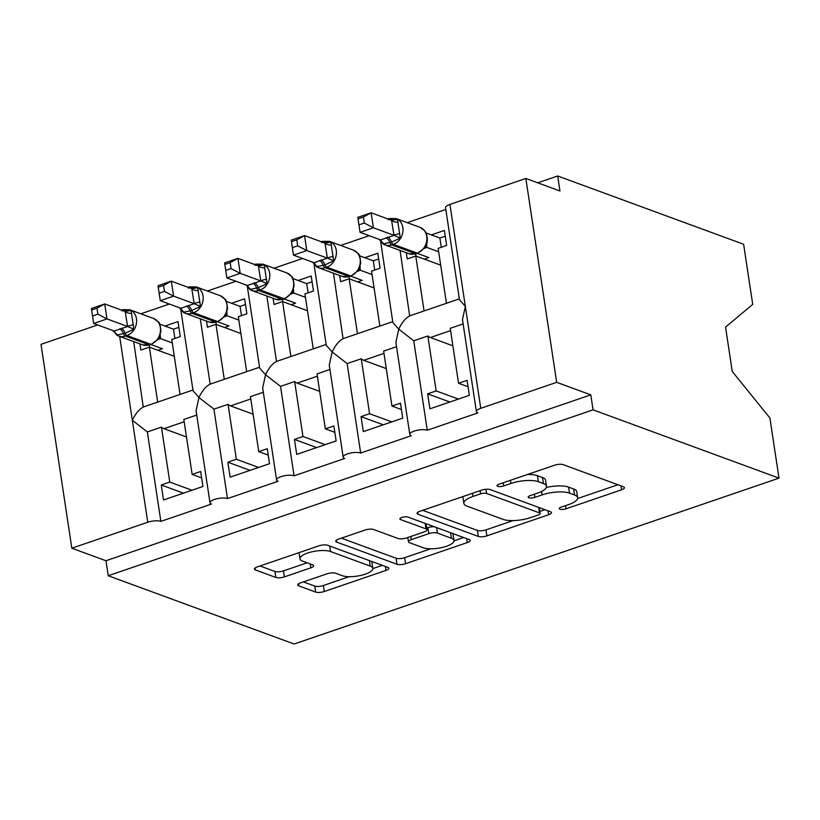 <?xml version="1.0" encoding="UTF-8"?>
<svg xmlns="http://www.w3.org/2000/svg" width="820" height="820" viewBox="0 0 820 820"><rect width="100%" height="100%" fill="white"/><g stroke="black" fill="none" stroke-linecap="round" stroke-linejoin="round"><path stroke-width="1.23" d="M559.999 509.199A4.387 1.384 171.4 0 0 566.005 508.81L621.57 489.796A6.273 1.978 171.4 0 0 624.42 487.633A6.273 1.978 171.4 0 0 623.446 486.783L563.176 464.643A6.273 1.978 171.4 0 0 554.597 465.206L499.031 484.21A4.387 1.384 171.4 0 0 497.033 485.737A4.387 1.384 171.4 0 0 497.709 486.332A4.387 1.384 171.4 0 0 503.716 485.932L510.901 483.472A20.08 6.334 171.4 0 1 538.361 481.688L543.383 483.533A20.08 6.334 171.4 0 1 546.499 486.25A20.08 6.334 171.4 0 1 537.356 493.189L530.171 495.649A4.387 1.384 171.4 0 0 528.172 497.166A4.387 1.384 171.4 0 0 528.849 497.76A4.387 1.384 171.4 0 0 534.855 497.371L542.051 494.911A20.08 6.334 171.4 0 1 569.5 493.117L574.523 494.962A20.08 6.334 171.4 0 1 577.639 497.689A20.08 6.334 171.4 0 1 568.506 504.628L561.31 507.088A4.387 1.384 171.4 0 0 559.312 508.605A4.387 1.384 171.4 0 0 559.999 509.199M300.653 582.846A6.273 1.978 171.4 0 0 297.793 585.019A6.273 1.978 171.4 0 0 298.767 585.87L315.68 592.081A6.273 1.978 171.4 0 0 324.259 591.517L385.964 570.402A6.273 1.978 171.4 0 0 388.823 568.239A6.273 1.978 171.4 0 0 387.85 567.389L327.569 545.249A6.273 1.978 171.4 0 0 318.99 545.812L257.285 566.928A6.273 1.978 171.4 0 0 254.425 569.09A6.273 1.978 171.4 0 0 255.399 569.941L275.827 577.444A6.273 1.978 171.4 0 0 284.407 576.88L310.821 567.85A6.273 1.978 171.4 0 0 313.67 565.677A6.273 1.978 171.4 0 0 312.697 564.826L302.57 561.105A16.779 5.299 171.4 0 1 299.966 558.83A16.779 5.299 171.4 0 1 311.508 551.911A16.779 5.299 171.4 0 1 330.542 551.542L370.23 566.107A16.779 5.299 171.4 0 1 372.833 568.383A16.779 5.299 171.4 0 1 361.282 575.312A16.779 5.299 171.4 0 1 342.247 575.681L335.636 573.252A6.273 1.978 171.4 0 0 327.057 573.816L300.653 582.846M476.389 411.619L462.48 319.615L465.34 306.372L459.477 299.751L445.557 207.737A9.584 3.024 -8.6 0 1 449.924 204.426L525.845 178.452L559.957 190.978L557.692 175.992L743.627 244.268L752.719 304.384L725.546 327.108L732.26 371.481L769.908 418.015L779 478.132L593.065 409.846L590.8 394.861L556.678 382.335L480.756 408.309A9.584 3.024 -8.6 0 0 476.389 411.619A9.584 3.024 -8.6 0 0 477.875 412.921L427.261 430.233A9.584 3.024 171.4 0 0 416.386 430.449A9.584 3.024 171.4 0 0 409.795 434.405A9.584 3.024 171.4 0 0 411.281 435.707L360.667 453.019A9.584 3.024 171.4 0 0 349.791 453.234A9.584 3.024 171.4 0 0 343.19 457.191A9.584 3.024 171.4 0 0 344.677 458.493L294.062 475.805A9.584 3.024 171.4 0 0 283.187 476.02A9.584 3.024 171.4 0 0 276.596 479.977A9.584 3.024 171.4 0 0 278.082 481.278L227.468 498.591A9.584 3.024 171.4 0 0 216.593 498.806A9.584 3.024 171.4 0 0 209.992 502.762A9.584 3.024 171.4 0 0 211.478 504.064L160.863 521.376A9.584 3.024 171.4 0 0 147.754 522.237L71.832 548.211L41 344.338L97.652 324.956M779 478.132L294.154 644.007L108.219 575.732L593.065 409.846M478.327 536.434A6.273 1.978 171.4 0 0 486.906 535.87L548.611 514.755A6.273 1.978 171.4 0 0 551.47 512.592A6.273 1.978 171.4 0 0 550.497 511.741L490.216 489.601A6.273 1.978 171.4 0 0 481.637 490.165L419.922 511.28A6.273 1.978 171.4 0 0 417.072 513.443A6.273 1.978 171.4 0 0 418.046 514.294L478.327 536.434L477.414 530.438A6.273 1.978 171.4 0 0 485.993 529.874L513.094 520.608M467.287 542.584L405.582 563.699A6.273 1.978 171.4 0 1 397.003 564.252L336.723 542.122A6.273 1.978 171.4 0 1 335.749 541.272A6.273 1.978 171.4 0 1 338.609 539.099L365.013 530.068A6.273 1.978 171.4 0 1 373.592 529.505L398.038 538.484A6.273 1.978 171.4 0 0 406.617 537.92L424.135 531.934A6.273 1.978 171.4 0 0 426.994 529.761A6.273 1.978 171.4 0 0 426.021 528.91L400.57 519.562A4.387 1.384 171.4 0 1 399.883 518.968A4.387 1.384 171.4 0 1 402.907 517.154A4.387 1.384 171.4 0 1 407.888 517.061L469.173 539.56A6.273 1.978 171.4 0 1 470.147 540.411A6.273 1.978 171.4 0 1 467.287 542.584L466.693 538.658M183.475 493.148L161.243 484.989L163.518 499.974L202.94 486.485L200.674 471.5L192.147 474.411L183.834 419.461L196.728 415.053M161.243 484.989L169.771 482.068L161.458 427.117L147.344 431.945L160.863 521.376M201.638 477.906L192.147 474.411M186.478 436.957L163.949 428.686A14.063 6.652 -108.9 0 1 161.458 427.117M192.003 490.237L169.771 482.068M180.871 310.216L193.079 390.894L198.942 397.515L196.082 410.758L209.992 502.762M250.069 470.362L227.847 462.203L236.375 459.282L228.062 404.332L213.938 409.159L198.942 397.515C202.263 390.607 206.004 386.159 210.156 384.149L259.54 367.237M200.275 318.795L210.156 384.139M133.67 341.581L143.274 407.017L192.946 390.023M143.561 406.935C139.4 408.944 135.669 413.393 132.338 420.301L147.344 431.945M227.847 462.203L230.112 477.189L269.544 463.7L267.269 448.714L258.751 451.625L250.438 396.675L263.333 392.267M213.938 409.159L227.468 498.591M268.242 455.11L258.751 451.625M253.083 414.172L230.553 405.9A14.063 6.652 -108.9 0 1 228.062 404.332M258.597 467.451L236.375 459.282M247.476 287.43L259.673 368.108L265.536 374.73L262.677 387.973L276.596 479.977M266.869 296.01L276.473 361.446L326.145 344.451M276.76 361.364C272.599 363.373 268.868 367.821 265.536 374.73L280.542 386.374L294.062 475.805M316.674 447.577L294.441 439.417L296.717 454.403L336.138 440.914L333.873 425.928L325.345 428.839L317.032 373.889L329.927 369.482M294.441 439.417L302.969 436.496L294.657 381.546L280.542 386.374M334.837 432.324L325.345 428.839M319.677 391.386L297.147 383.104A14.063 6.652 -108.9 0 1 294.657 381.546M325.202 444.665L302.969 436.496M314.07 264.645L326.278 345.322L332.141 351.944L329.281 365.187L343.19 457.191M333.473 273.224L343.067 338.66L392.739 321.665M343.354 338.578C339.203 340.587 335.462 345.035 332.141 351.944L347.137 363.588L360.667 453.019M383.268 424.791L361.046 416.632L363.311 431.617L402.743 418.128L400.467 403.143L391.95 406.054L383.637 351.103L396.531 346.696M361.046 416.632L369.574 413.71L361.261 358.76L347.137 363.588M401.441 409.539L391.95 406.054M386.281 368.6L363.752 360.318A14.063 6.652 -108.9 0 1 361.261 358.76M391.796 421.88L369.574 413.71M380.675 241.859L392.872 322.537L398.735 329.158L395.875 342.401L409.795 434.405M400.068 250.438L409.672 315.874L459.343 298.88M409.959 315.792C405.797 317.801 402.066 322.25 398.735 329.158L413.741 340.802L427.261 430.233M157.676 402.097L149.363 347.157L140.845 350.068L139.902 343.867M180.051 394.44L171.749 339.5L180.267 336.579L178.001 321.583L164.943 326.053M169.371 304.046L140.845 313.804M224.27 379.311L215.967 324.361L207.439 327.282L206.507 321.081M246.656 371.655L238.343 316.715L246.871 313.793L244.606 298.798L231.547 303.267M235.975 281.26L207.45 291.018M290.874 356.526L282.562 301.575L274.044 304.497L273.101 298.295M313.25 348.869L304.948 293.929L313.465 291.008L311.2 276.012L298.152 280.481M302.57 258.474L274.044 268.232M357.469 333.73L349.166 278.79L340.638 281.711L339.705 275.51M379.855 326.083L371.542 271.143L380.07 268.222L377.805 253.226L364.746 257.695M369.174 235.688L340.648 245.446M449.872 402.005L427.64 393.846L429.916 408.832L469.337 395.342L467.072 380.357L458.544 383.268L450.231 328.318L463.126 323.91M427.64 393.846L436.168 390.925L427.856 335.974L413.741 340.802M468.035 386.753L458.544 383.268M452.886 345.814L430.346 337.532A14.063 6.652 -108.9 0 1 427.856 335.974M458.4 399.094L436.168 390.925M424.073 310.944L415.76 256.004L407.243 258.925L406.3 252.724M446.449 303.297L438.146 248.357L446.664 245.436L444.399 230.44L431.351 234.909M445.824 209.459L407.243 222.661M108.219 575.732L105.954 560.736L71.832 548.211M105.954 560.736L590.8 394.861M149.363 347.157L174.281 356.3M215.967 324.361L240.885 333.514M282.562 301.575L307.479 310.729M349.166 278.79L374.084 287.943M415.76 256.004L440.688 265.157M525.845 178.452L556.678 382.335M537.736 182.819L557.692 175.992M577.639 497.689L576.737 491.692A20.08 6.334 171.4 0 0 573.621 488.966L574.523 494.962M546.335 487.449A20.08 6.334 171.4 0 1 568.598 487.121L573.621 488.966M546.499 486.25L545.587 480.253A20.08 6.334 171.4 0 0 542.471 477.537L543.383 483.533M527.486 474.472A20.08 6.334 171.4 0 1 537.448 475.692L542.471 477.537M577.587 498.539L617.911 484.743M422.679 510.337L477.414 530.438M539.857 511.444L544.951 509.702M538.176 515.001A4.387 1.384 171.4 0 0 540.175 513.484A4.387 1.384 171.4 0 0 539.488 512.889L486.578 493.466A4.387 1.384 171.4 0 0 480.571 493.855L472.986 496.448A20.08 6.334 171.4 0 0 463.853 503.388A20.08 6.334 171.4 0 0 466.969 506.114L503.142 519.388A20.08 6.334 171.4 0 0 530.591 517.605L538.176 515.001M462.992 496.541A20.08 6.334 171.4 0 0 462.952 497.391L463.853 503.388M463.628 537.53L454.003 540.821M430.633 548.816L404.67 557.702L405.582 563.699M341.356 538.156L396.091 558.256A6.273 1.978 171.4 0 0 404.67 557.702M426.994 529.761L426.082 523.765A6.273 1.978 171.4 0 0 426.082 523.744M423.407 547.801A16.779 5.299 171.4 0 0 442.441 547.422A16.779 5.299 171.4 0 0 453.993 540.503A16.779 5.299 171.4 0 0 451.389 538.227L437.408 533.092A6.273 1.978 171.4 0 0 428.829 533.646L411.302 539.642A6.273 1.978 171.4 0 0 408.452 541.815A6.273 1.978 171.4 0 0 409.426 542.666L423.407 547.801M453.993 540.503L453.081 534.507A16.779 5.299 171.4 0 0 452.537 533.451M434.2 526.727A6.273 1.978 171.4 0 0 427.917 527.649L428.829 533.646M426.738 528.059L427.917 527.649M372.833 568.383L371.931 562.387A16.779 5.299 171.4 0 0 371.388 561.341M299.044 552.639A16.779 5.299 171.4 0 0 299.054 552.834L299.966 558.83M260.032 565.984L274.925 571.448A6.273 1.978 171.4 0 0 283.505 570.884L307.151 562.797M303.4 581.903L314.767 586.085A6.273 1.978 171.4 0 0 323.346 585.521L349.146 576.696M372.854 568.588L382.304 565.349M358.955 224.854L364.285 223.03L363.373 217.044L358.053 218.858L360.072 232.347L357.807 217.351L371.132 212.8L373.397 227.786L360.072 232.347L380.654 239.911L393.989 235.35L391.56 220.303L397.433 219.319L400.273 238.056L391.55 242.115A3.198 1.507 71.1 0 0 393.344 244.37L417.226 253.134A13.745 11.306 -69.8 0 0 426.728 236.324A13.745 11.306 -69.8 0 0 420.014 227.345L396.132 218.581A13.745 11.306 110.2 0 1 402.845 227.56A13.745 11.306 110.2 0 1 393.344 244.37L391.745 244.913L415.627 253.687L417.226 253.134A3.198 1.507 71.1 0 0 417.81 253.165L424.493 248.009L425.631 246.133C427.794 242.628 427.896 238.159 425.949 232.726L424.647 230.717L420.014 227.345M364.285 223.03L373.397 227.786L393.825 235.289M363.373 217.044L371.132 212.8L391.56 220.303M441.273 247.281L439.879 238.046L426.072 232.972M426.687 243.53L426.83 247.414L424.124 248.511M438.659 251.75L426.83 247.414M424.299 259.14L428.819 257.593L417.267 253.349M439.879 238.046L445.27 236.201M388.167 219.709L397.433 219.319M387.614 237.164A7.031 3.321 -108.9 0 1 391.55 242.115L383.083 243.94L380.275 240.178L380.787 239.963M426.677 247.353L424.821 247.076M380.654 239.911L383.083 243.94M393.989 235.35L400.273 238.056M357.807 217.351L358.053 218.858M415.986 256.086L415.658 253.882M292.361 247.64L297.68 245.815L296.779 239.829L291.459 241.644L293.478 255.133L291.213 240.137L304.527 235.586L306.793 250.571L293.478 255.133L314.06 262.697L327.385 258.136L324.966 243.089L330.839 242.105L333.668 260.842L324.956 264.901A3.198 1.507 71.1 0 0 326.739 267.156L350.622 275.92A13.745 11.306 -69.8 0 0 360.134 259.11A13.745 11.306 -69.8 0 0 353.41 250.131L329.527 241.367A13.745 11.306 110.2 0 1 336.251 250.346A13.745 11.306 110.2 0 1 326.739 267.156L325.14 267.699L349.023 276.473L350.622 275.92A3.198 1.507 71.1 0 0 351.206 275.95L357.899 270.795L358.945 269.093M297.68 245.815L306.793 250.571L327.231 258.075M296.779 239.829L304.527 235.586L324.966 243.089M374.668 270.067L373.274 260.832L359.467 255.758M360.093 266.315L360.226 270.2L357.53 271.297M372.054 274.536L360.226 270.2M357.694 281.926L362.225 280.378L350.663 276.135M373.274 260.832L378.666 258.987M321.563 242.494L330.839 242.105M321.02 259.95A7.031 3.321 -108.9 0 1 324.956 264.901L316.489 266.726L313.67 262.964L314.183 262.748M360.082 270.139L358.217 269.862M314.06 262.697L316.489 266.726A13.745 11.306 110.2 0 0 318.457 267.709L342.34 276.473A13.745 11.306 -69.8 0 0 349.023 276.473A3.198 1.507 -108.9 0 0 349.607 276.494L351.206 275.95M327.385 258.136L333.668 260.842M291.213 240.137L291.459 241.644M349.392 278.872L349.053 276.668M225.756 270.426L231.086 268.601L230.174 262.615L224.854 264.43L226.873 277.918L224.608 262.923L237.933 258.372L240.198 273.357L226.873 277.918L247.455 285.483L260.791 280.922L258.361 265.875L264.235 264.891L267.074 283.628L258.351 287.687A3.198 1.507 71.1 0 0 260.145 289.942L284.027 298.705A13.745 11.306 -69.8 0 0 293.529 281.895A13.745 11.306 -69.8 0 0 286.815 272.916L262.933 264.153A13.745 11.306 110.2 0 1 269.647 273.132A13.745 11.306 110.2 0 1 260.145 289.942L258.546 290.485L282.428 299.259L284.027 298.705A3.198 1.507 71.1 0 0 284.612 298.736L291.295 293.58L294.113 285.995C293.519 279.651 292.637 276.412 291.448 276.289L286.815 272.916M231.086 268.601L240.198 273.357L260.627 280.86M230.174 262.615L237.933 258.372L258.361 265.875M308.074 292.853L306.68 283.617L292.873 278.544M293.488 289.101L293.632 292.986L290.926 294.083M305.46 297.322L293.632 292.986M291.09 304.712L295.62 303.164L284.068 298.921M306.68 283.617L312.071 281.772M254.969 265.28L264.235 264.891M254.415 282.746A7.031 3.321 -108.9 0 1 258.351 287.687L249.885 289.511L247.076 285.749L247.589 285.534M293.478 292.924L291.623 292.648M247.455 285.483L249.885 289.511M260.791 280.922L267.074 283.628M224.608 262.923L224.854 264.43M282.787 301.657L282.459 299.454M159.162 293.212L164.482 291.387L163.58 285.401L158.26 287.215L160.279 300.704L158.014 285.719L171.329 281.157L173.594 296.143L160.279 300.704L180.861 308.269L194.186 303.707L191.767 288.66L197.64 287.676L200.469 306.413L191.757 310.472A3.198 1.507 71.1 0 0 193.54 312.728L217.423 321.491A13.745 11.306 -69.8 0 0 226.935 304.681A13.745 11.306 -69.8 0 0 220.211 295.702L196.328 286.938A13.745 11.306 110.2 0 1 203.052 295.917A13.745 11.306 110.2 0 1 193.54 312.728L191.941 313.271L215.824 322.045L217.423 321.491A3.198 1.507 71.1 0 0 218.007 321.522L224.7 316.366L225.746 314.665M164.482 291.387L173.594 296.143L194.032 303.646M163.58 285.401L171.329 281.157L191.767 288.66M241.469 315.638L240.075 306.403L226.269 301.329M226.894 311.887L227.027 315.772L224.332 316.868M238.856 320.107L227.027 315.772M224.495 327.498L229.026 325.95L217.464 321.707M240.075 306.403L245.467 304.558M188.364 288.066L197.64 287.676M187.821 305.532A7.031 3.321 -108.9 0 1 191.757 310.472L183.29 312.297L180.472 308.535L180.984 308.32M226.884 315.71L225.018 315.433M180.861 308.269L183.29 312.297M194.186 303.707L200.469 306.413M158.014 285.719L158.26 287.215M216.193 324.443L215.855 322.239M92.557 315.997L97.887 314.173L96.975 308.187L91.655 310.001L93.675 323.49L91.409 308.505L104.734 303.943L107 318.929L93.675 323.49L114.257 331.054L127.592 326.493L125.163 311.446L131.036 310.462L133.875 329.199L125.152 333.258A3.198 1.507 71.1 0 0 126.946 335.513L150.829 344.277A13.745 11.306 -69.8 0 0 160.33 327.467A13.745 11.306 -69.8 0 0 153.617 318.488L129.734 309.724A13.745 11.306 110.2 0 1 136.448 318.703A13.745 11.306 110.2 0 1 126.946 335.513L125.347 336.056L149.23 344.83L150.829 344.277A3.198 1.507 71.1 0 0 151.403 344.308L158.096 339.152L160.915 331.567C160.32 325.222 159.439 321.983 158.25 321.86L153.617 318.488M97.887 314.173L107 318.929L127.428 326.432M96.975 308.187L104.734 303.943L125.163 311.446M174.875 338.424L173.481 329.189L159.674 324.115M160.289 334.673L160.433 338.558L157.727 339.654M172.261 342.893L160.433 338.558M157.891 350.284L162.421 348.736L150.87 344.492M173.481 329.189L178.873 327.344M121.77 310.852L131.036 310.462M121.216 328.318A7.031 3.321 -108.9 0 1 125.152 333.258L116.686 335.083L113.877 331.321L114.39 331.106M160.279 338.496L158.424 338.219M114.257 331.054L116.686 335.083A13.745 11.306 110.2 0 0 118.664 336.067L142.547 344.841A13.745 11.306 -69.8 0 0 149.23 344.83A3.198 1.507 -108.9 0 0 149.814 344.851L151.403 344.308M127.592 326.493L133.875 329.199M91.409 308.505L91.655 310.001M149.588 347.239L149.26 345.025M565.523 505.643L566.005 508.81M503.234 482.775L503.716 485.932M534.384 494.214L534.855 497.371M119.658 336.436L147.754 522.237M449.924 204.426L480.756 408.309M450.58 330.614L430.346 337.532M383.985 353.399L363.752 360.318M317.381 376.185L297.147 383.104M250.787 398.971L230.553 405.9M184.182 421.757L163.949 428.686M568.598 487.121L569.5 493.117M541.528 491.477L542.051 494.911M537.448 475.692L538.361 481.688M510.429 480.315L510.901 483.472M620.976 485.87L621.57 489.796M417.749 512.346L418.046 514.294M548.016 510.829L548.611 514.755M485.993 529.874L486.906 535.87M538.658 507.395L539.488 512.889M485.942 489.284L486.578 493.466M480.1 490.688L480.571 493.855M472.515 493.291L472.986 496.448M396.091 558.256L397.003 564.252M336.425 540.165L336.723 542.122M425.19 523.406L426.021 528.91M400.365 518.199L400.57 519.562M450.549 532.723L451.389 538.227M436.568 527.588L437.408 533.092M410.83 536.485L411.302 539.642M369.4 560.614L370.23 566.107M329.712 546.038L330.542 551.542M310.226 563.924L310.821 567.85M283.505 570.884L284.407 576.88M274.925 571.448L275.827 577.444M255.102 567.993L255.399 569.941M385.38 566.476L385.964 570.402M323.346 585.521L324.259 591.517M314.767 586.085L315.68 592.081M298.47 583.912L298.767 585.87M386.015 237.718A7.031 3.321 -108.9 0 1 389.951 242.669A3.198 1.507 -108.9 0 0 391.745 244.913A13.745 11.306 110.2 0 1 385.062 244.924A13.745 11.306 110.2 0 1 383.073 243.909M379.004 239.296L385.062 244.924L408.944 253.687A13.745 11.306 -69.8 0 0 415.627 253.687A3.198 1.507 -108.9 0 0 416.211 253.708L417.81 253.165M388.321 219.114A3.198 1.507 -108.9 0 1 388.864 218.561L396.132 218.581M426.83 247.302A7.031 3.864 1.8 0 1 425.775 245.836M398.048 222.271A7.031 3.864 1.8 0 1 391.56 220.416M399.75 233.515L393.784 235.166M319.421 260.504A7.031 3.321 -108.9 0 1 323.357 265.454A3.198 1.507 -108.9 0 0 325.14 267.699A13.745 11.306 110.2 0 1 318.457 267.709L312.399 262.082M321.727 241.9A3.198 1.507 -108.9 0 1 322.26 241.346L329.527 241.367M360.236 270.087A7.031 3.864 1.8 0 1 359.18 268.622M331.454 245.057A7.031 3.864 1.8 0 1 324.956 243.202M333.156 256.301L327.19 257.951M252.816 283.289A7.031 3.321 -108.9 0 1 256.752 288.24A3.198 1.507 -108.9 0 0 258.546 290.485A13.745 11.306 110.2 0 1 251.863 290.495A13.745 11.306 110.2 0 1 249.874 289.481M245.805 284.868L251.863 290.495L275.745 299.259A13.745 11.306 -69.8 0 0 282.428 299.259A3.198 1.507 -108.9 0 0 283.013 299.279L284.612 298.736M255.122 264.686A3.198 1.507 -108.9 0 1 255.666 264.132L262.933 264.153M293.632 292.873A7.031 3.864 1.8 0 1 292.576 291.407M264.85 267.843A7.031 3.864 1.8 0 1 258.361 265.987M266.551 279.087L260.586 280.737M186.222 306.075A7.031 3.321 -108.9 0 1 190.158 311.026A3.198 1.507 -108.9 0 0 191.941 313.271A13.745 11.306 110.2 0 1 185.258 313.281A13.745 11.306 110.2 0 1 183.27 312.266M179.201 307.654L185.258 313.281L209.141 322.045A13.745 11.306 -69.8 0 0 215.824 322.045A3.198 1.507 -108.9 0 0 216.408 322.065L218.007 321.522M188.528 287.471A3.198 1.507 -108.9 0 1 189.061 286.918L196.328 286.938M227.037 315.659A7.031 3.864 1.8 0 1 225.982 314.193M198.255 290.628A7.031 3.864 1.8 0 1 191.757 288.773M199.957 301.873L193.991 303.523M119.617 328.861A7.031 3.321 -108.9 0 1 123.553 333.812A3.198 1.507 -108.9 0 0 125.347 336.056A13.745 11.306 110.2 0 1 118.664 336.067L112.606 330.439M121.924 310.257A3.198 1.507 -108.9 0 1 122.467 309.704L129.734 309.724M160.433 338.445A7.031 3.864 1.8 0 1 159.377 336.979M131.651 313.414A7.031 3.864 1.8 0 1 125.163 311.559M133.352 324.659L127.387 326.309M539.283 507.621L540.175 513.484M407.806 537.52L408.452 541.815M387.798 218.919L388.864 218.561M416.211 253.708L408.944 253.687M321.204 241.705L322.26 241.346M359.027 268.919L360.718 263.21C360.123 256.865 359.232 253.626 358.043 253.503L353.41 250.131M349.607 276.494L342.34 276.473M254.6 264.491L255.666 264.132M283.013 299.279L275.745 299.259M188.005 287.277L189.061 286.918M225.828 314.49L227.519 308.781C226.925 302.436 226.033 299.197 224.844 299.074L220.211 295.702M216.408 322.065L209.141 322.045M121.401 310.062L122.467 309.704M149.814 344.851L142.547 344.841"/></g></svg>
